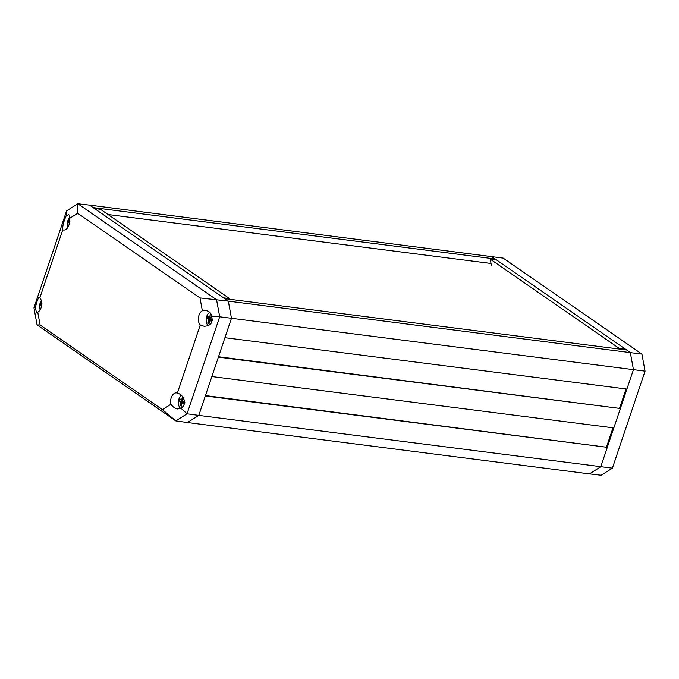 <?xml version="1.0" encoding="UTF-8"?>
<svg xmlns="http://www.w3.org/2000/svg" width="679" height="679" viewBox="0 0 679 679"><rect width="100%" height="100%" fill="white"/><g stroke="black" fill="none" stroke-linecap="round" stroke-linejoin="round"><path stroke-width="1.02" d="M495.271 259.658L495.144 258.971L491.528 256.467L630.307 352.503L633.448 369.648L630.307 352.503L626.692 350.008L224.707 298.641L228.322 301.137L231.463 318.281L224.927 337.701L626.912 389.067L633.448 369.648L600.771 466.762L589.457 473.891L600.771 466.762L607.306 447.334L205.321 395.967L198.786 415.395L187.472 422.533L175.793 420.895L162.417 409.641L40.095 324.986L37.744 312.187L37.218 312.739C36.53 312.476 35.902 310.71 35.342 307.426L36.759 302.282C37.914 298.947 38.822 297.215 39.484 297.096L39.823 297.945A7.919 4.923 97.3 0 1 41.623 305.558A7.919 4.923 97.3 0 1 37.744 312.187M218.392 357.129L211.856 376.548L613.841 427.914L620.377 408.495L218.392 357.129M641.927 354.099L645.05 371.141L231.463 318.281L228.322 301.137L641.927 354.099L503.207 258.105L89.543 205.109L93.159 207.604L495.144 258.971M645.05 371.141L612.399 468.154L601.153 475.249L589.457 473.891L187.472 422.533L198.786 415.395L187.039 413.8L219.69 316.787L211.67 316.38C213.138 322.703 210.617 325.996 204.082 326.26L200.271 324.978A7.919 4.923 97.3 0 1 198.989 315.2A7.919 4.923 97.3 0 1 202.35 310.727L205.822 310.558C209.336 311.22 211.279 313.155 211.67 316.38M612.399 468.154L198.786 415.395L231.463 318.281L219.69 316.787L216.559 299.745L77.847 203.751L77.686 213.282L200.008 297.928L202.35 310.727M607.306 447.334L205.448 395.577M606.576 446.833L612.984 427.804M620.377 408.495L218.528 356.738M619.655 407.994L626.055 388.957M491.019 263.469L108.071 214.53M69.241 218.613A7.919 4.923 97.3 0 1 68.324 226.531A7.919 4.923 97.3 0 1 63.58 230.028A7.919 4.923 97.3 0 1 62.757 229.808C62.341 228.195 62.935 224.834 64.539 219.733L66.203 215.718L68.63 214.742C69.725 214.988 69.929 216.278 69.241 218.613L77.686 213.282M170.862 404.311A7.919 4.923 97.3 0 1 171.21 397.75A7.919 4.923 97.3 0 1 176.582 392.903A7.919 4.923 97.3 0 1 177.346 393.107C184.688 394.915 187.107 405.363 180.801 408.087L177.66 408.962C175.199 408.58 172.933 407.027 170.862 404.311L162.417 409.641M180.504 408.232A7.825 4.863 -82.7 0 0 180.555 408.291A7.257 4.507 97.3 0 1 178.959 398.938A7.257 4.507 97.3 0 1 181.31 395.314M200.271 324.978L177.346 393.107M39.823 297.945L62.757 229.808M40.095 324.986L37.073 324.901L175.793 420.895L187.039 413.8L180.801 408.087M66.203 215.718L66.601 210.846L33.95 307.859L35.342 307.426M33.95 307.859L37.073 324.901M200.008 297.928L228.322 301.137L89.543 205.109L77.847 203.751L66.601 210.846M223.552 297.843L229.595 298.624L100.543 209.319L94.313 208.402M228.755 299.159L229.595 298.624M496.298 259.768L490.213 259.115L619.273 348.42L618.425 348.947M624.672 349.744L625.537 349.201L619.273 348.42M491.443 265.786L490.213 259.115M69.614 223.544L68.273 222.33L68.969 220.268L69.903 221.447M68.273 222.33L69.47 222.483M67.908 227.287A7.257 4.507 97.3 0 1 67.959 220.361A7.257 4.507 97.3 0 1 69.53 217.492M41.835 306.093L40.494 304.879L41.19 302.817L42.123 303.997M40.494 304.879L41.691 305.032M40.129 309.828A7.257 4.507 97.3 0 1 40.18 302.902A7.257 4.507 97.3 0 1 41.309 300.602M209.107 322.898L207.85 322.737L208.394 319.58L207.044 318.366L207.74 316.304L209.081 317.517L210.626 314.487L211.856 315.336L210.312 318.366L212.654 319.707M211.967 321.77L210.1 320.471L212.188 320.743M210.1 320.471L209.319 320.963L209.081 323.594L207.85 322.737M209.463 316.991L210.711 317.152M209.081 317.517L210.431 317.687M208.682 317.483L210.422 317.704M207.044 318.366L211.025 319.486L211.245 320.624M209.836 317.628L209.48 318.68M208.13 319.113L211.025 319.486M208.394 319.58L211.322 319.953M208.351 320.293L209.607 320.454M208.275 325.682A7.257 4.507 97.3 0 1 206.739 316.397A7.257 4.507 97.3 0 1 209.752 312.332M184.077 397.877L182.532 400.916L184.875 402.248M184.187 404.319L182.32 403.02L184.408 403.284M182.32 403.02L181.539 403.513L181.301 406.135L180.648 405.702L180.071 405.287L180.614 402.129L179.264 400.916L179.96 398.853L181.301 400.058L182.846 397.028M181.327 405.448L180.071 405.287M181.683 399.541L182.931 399.693M181.301 400.058L182.651 400.237M180.903 400.024L182.643 400.254M179.264 400.916L183.245 402.027L183.466 403.165M182.057 400.177L181.7 401.221M180.351 401.662L183.245 402.027M180.614 402.129L183.542 402.503M180.572 402.842L181.828 402.995"/></g></svg>
